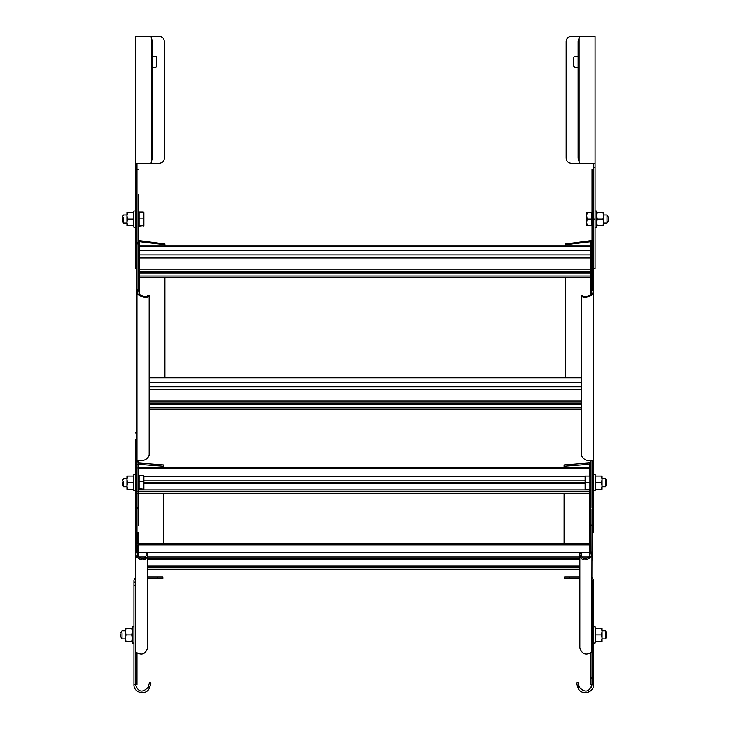 <?xml version="1.0" encoding="UTF-8"?>
<svg xmlns="http://www.w3.org/2000/svg" width="729" height="729" viewBox="0 0 729 729"><rect width="100%" height="100%" fill="white"/><g stroke="black" fill="none" stroke-linecap="round" stroke-linejoin="round"><path stroke-width="1.09" d="M589.497 556.956L589.497 552.792L137.981 552.792L137.981 556.956M589.497 543.77L589.497 552.792M137.981 532.407L137.981 543.77M589.497 489.287L589.497 544.882L137.981 544.882L137.981 552.792M142.109 558.724L142.565 558.724M147.623 558.724L579.856 558.724M584.913 558.724L585.369 558.724M579.856 566.032L147.623 566.032M147.623 567.353L579.856 567.353M589.497 467.672L589.497 476.693M143.868 482.634L585.132 482.634M589.497 489.934L137.981 489.934M137.981 491.255L589.497 491.255M149.144 389.805L581.378 389.805M581.378 403.984L149.144 403.984M149.144 404.741L581.378 404.741M139.503 254.931L591.019 254.931L591.019 250.767L139.503 250.767L139.503 277.129M592.03 290.643L592.03 241.581L565.622 244.762L565.622 244.005L591.019 240.652L591.019 250.767M591.019 254.931L591.019 277.129M139.503 250.767L139.503 240.652L138.492 240.67M139.503 258.002L591.019 258.002M591.019 272.181L139.503 272.181M139.503 272.938L591.019 272.938M135.448 439.633L135.448 552.217M135.448 560.419L135.448 525.755L136.97 525.746L136.97 552.09L135.448 552.09L135.448 677.943L136.97 677.943L136.97 684.604L135.448 684.622C138.182 692.122 142.374 693.051 148.023 687.401L149.399 688.048C146.292 695.84 133.462 693.006 133.926 684.622L135.448 684.604C138.182 692.122 142.374 693.051 148.023 687.401L148.415 686.335L148.023 687.401M136.97 678.653L135.448 678.653L135.448 684.604L135.448 585.168L133.926 585.168L133.926 684.604M146.101 555.808L146.101 553.575L147.623 553.575L147.623 555.808L146.101 555.808C144.533 559.462 141.745 559.599 137.726 556.218L136.46 556.947C141.818 561.257 145.536 560.874 147.623 555.808L147.623 647.844C145.536 654.095 141.818 655.663 136.46 652.528L135.74 651.598M135.448 524.998L136.97 524.998L136.97 439.633M136.97 653.011L136.97 677.943M136.97 491.82L136.97 487.254M136.97 475.827L136.97 473.558M136.97 466.46L136.97 464.947M137.981 462.942L163.378 464.883L163.378 466.196L137.981 464.264M135.466 651.106L135.448 651.598M137.726 556.218L136.97 552.09M135.448 552.09L136.46 556.947M163.378 544.882L163.378 493.442M163.378 467.271L163.378 466.196M136.97 194.224L136.97 242.666L138.492 242.666L138.492 243.942L136.97 243.942L136.97 289.768M135.448 268.801L136.97 268.801L136.97 406.964L136.97 167.333L135.448 167.333L135.448 36.45L159.296 36.45C162.348 36.769 164.043 38.464 164.362 41.526L164.362 158.202C164.043 161.264 162.348 162.959 159.296 163.278L135.448 163.278M138.492 460.983L138.492 508.806L136.97 508.806L136.97 525.746M139.503 240.652L164.9 244.005L164.9 244.762L138.492 241.581L138.492 289.568L136.97 289.577L136.97 507.548L138.492 507.548M136.97 461.876L138.492 461.913L138.519 460.373M138.492 242.666L138.492 194.224M138.492 508.806L138.492 525.746M147.623 296.029L147.623 295.209L149.144 295.209L149.144 296.029L147.623 296.029C146.055 297.45 143.267 296.849 139.248 294.215L137.981 294.634C143.34 297.806 147.058 298.27 149.144 296.029L149.144 455.443C147.058 459.735 143.34 461.32 137.981 460.19L137.298 460.081M137.981 460.19L136.97 461.922M139.248 294.215L138.492 289.568M136.97 289.577L137.981 294.634M164.9 378.005L164.9 277.539M164.9 245.801L164.9 244.762M135.448 580.111L135.448 585.168M135.448 582.125L133.926 582.125L133.926 580.12L135.448 577.477M147.623 577.076L162.84 577.076L162.84 578.598L147.623 578.598M133.926 582.125L133.926 585.168M149.199 683.41L149.418 682.599L150.885 682.991L149.882 686.727L148.415 686.335L149.418 682.599M149.399 688.048L149.882 686.727M136.97 219.083L135.448 219.083L135.448 268.801L135.448 167.333M152.407 67.396L155.742 67.396L156.753 66.385L156.753 57.254L155.742 56.233L152.407 56.233M136.97 163.278L136.97 167.333M150.921 36.45L152.407 41.526L152.407 158.202L150.921 163.278M133.926 626.767L132.304 626.767L132.304 643.005L133.926 643.005M131.712 641.484L132.304 638.185L131.712 634.886L125.989 634.886L125.406 631.587L125.989 628.289L125.406 628.289L125.406 641.484L132.304 641.484M125.989 628.289L132.304 628.289M125.989 634.886L125.406 638.185L125.989 641.484M131.712 634.886L132.304 631.587L131.712 628.289M120.732 634.166L120.732 636.763L121.998 638.941L121.998 633.337M122.253 481.978L122.253 484.566L123.52 486.753L123.52 481.14M139.102 488.731L143.868 489.232L139.102 489.733L139.102 475.654L143.276 475.654L143.868 478.671L143.276 481.687L139.102 481.687M143.832 489.341L143.276 489.733M143.276 481.687L143.868 485.213L143.868 476.155L143.276 475.654M143.868 489.232L143.868 485.213L143.276 488.731M122.253 218.363L122.253 220.96L123.52 223.138L123.52 217.534M139.102 225.124L143.868 225.625L139.102 226.118L139.102 212.048L143.276 212.048L143.868 215.064L143.276 218.08L139.102 218.08M143.832 225.735L143.276 226.118M143.276 218.08L143.868 221.598L143.868 212.549L143.276 212.048M143.868 225.625L143.868 221.598L143.276 225.124M135.448 474.57L133.826 474.57L133.826 490.808L135.448 490.808M135.448 210.963L133.826 210.963L133.826 227.202L135.448 227.202M133.234 489.287L133.826 485.988L133.234 482.689L127.511 482.689L126.928 479.39L127.511 476.101L126.928 476.101L126.928 489.287L133.826 489.287M127.511 476.101L133.826 476.101M127.511 482.689L126.928 485.988L127.511 489.287M133.234 482.689L133.826 479.39L133.234 476.101M133.234 225.68L133.826 222.381L133.234 219.083L127.511 219.083L126.928 215.784L127.511 212.485L126.928 212.485L126.928 225.68L133.826 225.68M127.511 212.485L133.826 212.485M127.511 219.083L126.928 222.381L127.511 225.68M133.234 219.083L133.826 215.784L133.234 212.485M597.288 212.485L596.696 215.784L597.288 219.083L603.011 219.083L603.594 222.381L603.011 225.68L603.594 225.68L603.594 212.485L596.696 212.485M603.011 225.68L596.696 225.68M603.011 219.083L603.594 215.784L603.011 212.485M597.288 219.083L596.696 222.381L597.288 225.68M595.074 227.202L596.696 227.202L596.696 210.963L595.074 210.963M607.002 223.138L608.268 220.96L608.268 217.206L607.002 215.028L607.002 223.138L603.594 223.138M591.419 225.68L587.246 225.68L586.654 222.381L587.246 219.083L591.419 219.083L591.419 225.68L592.03 225.68M587.246 219.083L586.654 215.784L587.246 212.485L591.419 212.485L591.419 219.083M587.246 212.485L586.654 212.485L586.654 225.68L587.246 225.68M595.174 489.287L601.489 489.287L602.072 485.988L601.489 482.689L595.766 482.689L595.174 479.39L595.766 476.101L595.174 476.101M595.766 476.101L602.072 476.101L602.072 479.39L601.489 476.101M601.489 489.287L602.072 489.287L602.072 479.39L601.489 482.689M595.766 482.689L595.174 485.988L595.766 489.287M595.174 490.808L595.174 474.57L593.552 474.57L593.552 490.808L595.174 490.808M606.747 484.566L606.747 480.812L605.48 478.634L605.48 486.753L606.747 484.566M602.072 478.634L605.48 478.634M605.48 486.753L602.072 486.753M590.508 552.792L590.508 489.287L585.724 489.287L585.132 485.988L585.724 476.101L590.508 476.101L590.508 464.993M585.724 482.689L589.898 482.689L589.898 489.287M589.898 476.101L589.898 482.689M585.724 476.101L585.132 476.101L585.132 489.287L585.724 489.287M595.174 641.484L601.489 641.484L602.072 638.185L601.489 634.886L595.766 634.886L595.174 631.587L595.766 628.289L595.174 628.289M595.766 628.289L602.072 628.289L602.072 631.587L601.489 628.289M601.489 641.484L602.072 641.484L602.072 631.587L601.489 634.886M595.766 634.886L595.174 638.185L595.766 641.484M593.552 643.005L595.174 643.005L595.174 626.767L593.552 626.767M606.747 636.763L606.747 633.009L605.48 630.831L605.48 638.941L606.747 636.763M602.072 630.831L605.48 630.831M605.48 638.941L602.072 638.941M593.552 167.333L595.074 167.333L595.074 268.801L593.552 268.801L593.552 163.278M571.226 163.278L595.074 163.278L595.074 36.45L571.226 36.45C568.173 36.769 566.479 38.464 566.16 41.526L566.16 158.202C566.479 161.264 568.173 162.959 571.226 163.278M578.115 67.396L574.78 67.396L573.769 66.385L573.769 57.254L574.78 56.233L578.115 56.233M595.074 167.333L595.074 163.278M579.601 163.278L578.115 158.202L578.115 41.526L579.601 36.45M592.03 577.477L593.552 580.12L593.552 684.622C594.017 693.006 581.186 695.84 578.079 688.048L579.455 687.401C585.095 693.051 589.287 692.122 592.03 684.622L593.552 684.604M569.704 577.076L569.704 578.598L564.638 578.598L564.638 577.076L579.856 577.076M569.704 578.598L579.856 578.598M592.03 580.12L592.03 582.125L593.552 582.125M593.552 585.168L592.03 585.168L592.03 582.125M592.03 585.168L592.03 651.425M592.03 651.48L592.03 684.622L592.03 678.653L590.508 678.653L590.508 677.943L592.03 677.943L592.03 651.516M579.063 686.335L578.061 682.599L579.455 687.401L579.063 686.335L577.596 686.727L578.079 688.048M578.061 682.599L576.593 682.991L577.596 686.727M591.11 687.994L592.03 684.622L590.508 684.604L590.508 678.653M593.552 460.874L593.552 473.085M593.552 473.558L593.552 474.57M593.552 490.808L593.552 498.454M593.552 498.928L593.552 505.89M593.552 508.806L592.03 508.806L592.03 532.407L593.552 532.407L593.552 461.749M593.552 268.801L593.552 406.964L593.552 268.801M593.552 506.363L593.552 507.548L592.03 507.548L592.03 461.913L593.552 461.922L593.552 243.942L592.03 243.942L592.03 242.666L593.552 242.666L593.552 176.026M593.552 453.775L593.552 460.4M592.03 242.666L592.03 169.365L593.552 169.365M591.019 240.652L592.03 240.67M593.552 289.577L592.03 289.568L591.274 294.215L592.54 294.634L593.552 289.577M591.274 294.215C587.255 296.849 584.467 297.45 582.899 296.029L581.378 296.029C583.464 298.27 587.182 297.806 592.54 294.634M593.552 461.922L592.54 460.19C587.182 461.32 583.464 459.735 581.378 455.443L581.378 295.209L582.899 295.209L582.899 296.029M592.003 460.373L592.03 461.913M593.242 460.026L592.54 460.19M565.622 244.762L565.622 245.801M565.622 277.539L565.622 378.005M592.03 591.83L592.03 605.972M592.03 625.755L592.03 630.321M592.03 639.451L592.03 644.017M592.03 651.115L592.03 653.302M592.03 663.8L592.03 677.943M592.03 532.407L592.03 560.428M591.729 651.598L592.03 525.755L590.508 525.746L590.508 460.591M592.03 552.117L590.508 552.09L589.752 556.218L591.019 556.947L592.03 552.09M590.508 677.943L590.508 653.011M137.981 467.271L589.497 467.271L589.497 464.264L564.1 466.196L564.1 464.883L589.497 462.942L589.497 464.264L590.508 464.947M589.497 462.942L590.508 463.079M590.508 524.998L592.03 524.998M589.752 556.218C585.733 559.599 582.945 559.462 581.378 555.808L579.856 555.808C581.942 560.874 585.66 561.257 591.019 556.947M592.003 651.152L591.019 652.528C585.66 655.663 581.942 654.095 579.856 647.844L579.856 553.575L581.378 553.575L581.378 555.808M564.1 466.196L564.1 467.271M564.1 493.442L564.1 544.882M138.291 556.956L145.809 556.956M147.623 556.956L579.856 556.956M581.669 556.956L589.187 556.956M579.856 559.343L147.623 559.343M579.856 569.13L147.623 569.13M585.132 476.693L143.868 476.693M143.868 480.858L585.132 480.858M137.981 468.793L589.497 468.793M585.132 483.245L143.868 483.245M589.497 493.032L137.981 493.032M581.378 382.57L149.144 382.57M149.144 386.734L581.378 386.734M149.144 378.005L581.378 378.005M581.378 400.968L149.144 400.968M581.378 403.055L149.144 403.055M581.378 407.821L149.144 407.821M139.503 246.202L591.019 246.202M591.019 269.165L139.503 269.165M591.019 271.243L139.503 271.243M591.019 276.018L139.503 276.018M591.019 294.507L591.019 277.539L139.503 277.539L139.503 294.507M157.774 577.076L157.774 578.598M151.404 36.596L151.404 163.132M595.074 219.083L593.552 219.083M579.118 36.596L579.118 163.132M589.497 543.36L137.981 543.36M579.856 569.531L147.623 569.531M589.497 493.442L137.981 493.442M581.378 377.604L149.144 377.604M581.378 409.343L149.144 409.343M591.019 245.801L139.503 245.801M136.97 432.971L135.448 432.971M138.492 169.365L136.97 169.365M138.492 532.407L136.97 532.407M120.732 633.009L121.998 630.831L125.406 630.831M121.998 638.941L125.406 638.941M122.253 480.812L123.52 478.634L126.928 478.634M123.52 486.753L126.928 486.753M138.492 476.101L139.102 476.101M138.492 489.287L139.102 489.287M122.253 217.206L123.52 215.028L126.928 215.028M123.52 223.138L126.928 223.138M138.492 212.485L139.102 212.485M138.492 225.68L139.102 225.68M607.002 215.028L603.594 215.028M592.03 212.485L591.419 212.485"/></g></svg>
